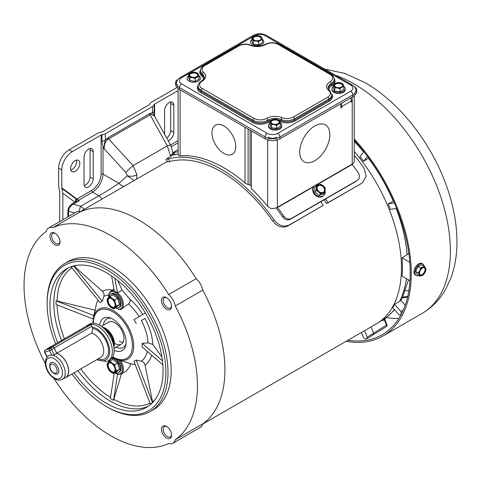 <?xml version="1.0" encoding="UTF-8"?>
<svg xmlns="http://www.w3.org/2000/svg" width="481" height="481" viewBox="0 0 481 481"><rect width="100%" height="100%" fill="white"/><g stroke="black" fill="none" stroke-linecap="round" stroke-linejoin="round"><path stroke-width="0.72" d="M385.004 318.404A7.864 4.539 60 0 1 383.688 320.057A7.864 4.539 60 0 1 381.842 320.4M385.882 317.791A7.864 4.539 60 0 1 384.523 319.576L383.688 320.057M116.612 306.15L119.462 304.509L116.516 307.233L113.666 308.88L116.612 306.15L115.32 303.252A5.922 3.421 -120 0 0 111.995 298.388A5.922 3.421 -120 0 0 108.123 298.004A5.922 3.421 -120 0 0 107.576 302.477A5.922 3.421 -120 0 0 110.895 307.347A5.922 3.421 -120 0 0 114.767 307.732A5.922 3.421 -120 0 0 115.32 303.252L114.767 299.922L111.995 298.388L109.975 296.422L107.022 299.146L107.576 302.477L108.868 305.375L110.895 307.347L113.666 308.88M114.833 303.204A5.183 2.994 60 0 1 114.039 307.359A5.183 2.994 60 0 1 108.057 302.525A5.183 2.994 60 0 1 108.856 298.376A5.183 2.994 60 0 1 114.833 303.204M114.231 307.227A5.183 2.994 60 0 1 108.459 302.296A5.183 2.994 60 0 1 109.061 298.274M115.488 307.828A7.864 4.539 -120 0 0 118.597 307.816L119.432 307.335A7.864 4.539 -120 0 0 120.641 301.04A7.864 4.539 -120 0 0 111.568 293.717L110.738 294.198A7.864 4.539 -120 0 0 109.145 297.108M118.597 307.816A7.864 4.539 -120 0 0 119.805 301.521A7.864 4.539 -120 0 0 110.738 294.198M119.462 304.509L117.617 298.28L112.819 294.775L109.975 296.422M117.617 298.28L114.767 299.922M113.666 373.581L116.516 371.939L119.462 369.216L117.617 362.987L112.819 359.481L109.975 361.123L107.022 363.852L107.576 367.183L108.868 370.081L110.895 372.047L113.666 373.581L116.612 370.857L115.32 367.959L114.767 364.628L111.995 363.095A5.922 3.421 -120 0 0 108.123 362.704A5.922 3.421 -120 0 0 107.576 367.183A5.922 3.421 -120 0 0 110.895 372.047A5.922 3.421 -120 0 0 114.767 372.438A5.922 3.421 -120 0 0 115.32 367.959A5.922 3.421 -120 0 0 111.995 363.095L109.975 361.123M115.488 372.534A7.864 4.539 -120 0 0 118.597 372.516L119.432 372.035A7.864 4.539 -120 0 0 120.641 365.746A7.864 4.539 -120 0 0 115.825 359.012M114.195 358.237A7.864 4.539 -120 0 0 111.73 358.333M118.597 372.516A7.864 4.539 -120 0 0 119.805 366.227A7.864 4.539 -120 0 0 111.478 358.61M109.698 359.968A7.864 4.539 -120 0 0 109.145 361.808M117.617 362.987L114.767 364.628M108.057 367.231A5.183 2.994 60 0 1 108.856 363.083A5.183 2.994 60 0 1 114.833 367.911A5.183 2.994 60 0 1 114.039 372.06A5.183 2.994 60 0 1 108.057 367.231M114.231 371.927A5.183 2.994 60 0 1 108.459 366.997A5.183 2.994 60 0 1 109.061 362.981M119.462 369.216L116.612 370.857M424.482 266.336L421.831 264.803L417.983 266.48L420.635 268.013L419.775 270.647L418.308 272.937L419.829 276.178L422.053 275.511A4.75 2.742 120 0 0 425.138 272.21A4.75 2.742 120 0 0 425.547 268.127A4.75 2.742 120 0 0 422.859 267.346A4.75 2.742 120 0 0 419.775 270.647A4.75 2.742 120 0 0 419.366 274.729A4.75 2.742 120 0 0 422.053 275.511L423.677 274.495L425.138 272.21L426.004 269.576L424.482 266.336L420.635 268.013M417.983 266.48L415.656 271.404L418.308 272.937M419.751 274.32A4.155 2.399 -60 0 1 420.815 269.57A4.155 2.399 -60 0 1 424.531 267.833A4.155 2.399 -60 0 1 425.156 268.542A4.155 2.399 -60 0 1 424.098 273.292A4.155 2.399 -60 0 1 420.382 275.024A4.155 2.399 -60 0 1 419.751 274.32M424.338 267.737A4.155 2.399 -60 0 1 424.789 268.326A4.155 2.399 -60 0 1 423.839 272.931A4.155 2.399 -60 0 1 420.202 274.904M415.656 271.404L417.171 274.645L419.829 276.178M424.098 266.113A6.608 3.818 120 0 0 423.803 265.127A6.608 3.818 120 0 0 422.805 264.003L421.975 263.522A6.608 3.818 120 0 0 416.053 266.282A6.608 3.818 120 0 0 414.369 273.839A6.608 3.818 120 0 0 415.368 274.964L416.197 275.445A6.608 3.818 120 0 0 418.674 275.511M422.805 264.003A6.608 3.818 120 0 0 416.889 266.763A6.608 3.818 120 0 0 415.205 274.32A6.608 3.818 120 0 0 416.197 275.445M316.48 185.618L314.941 187.223L314.802 192.033L319.059 195.466L320.599 193.861L324.994 192.484L325.24 189.899A4.75 3.824 43.8 0 0 323.178 185.78L320.875 184.241L316.48 185.618L316.342 190.428L318.644 191.961A4.75 3.824 43.8 0 0 322.973 192.995A4.75 3.824 43.8 0 0 325.24 189.899L325.138 187.674L323.178 185.78A4.75 3.824 43.8 0 0 318.855 184.746A4.75 3.824 43.8 0 0 316.588 187.837A4.75 3.824 43.8 0 0 318.644 191.961L320.599 193.861M319.059 195.466L323.454 194.09L324.994 192.484M318.831 184.752A6.608 5.321 43.8 0 0 314.43 186.081L313.949 186.586A6.608 5.321 43.8 0 0 312.692 189.724A6.608 5.321 43.8 0 0 316.69 196.23A6.608 5.321 43.8 0 0 323.479 195.737L323.966 195.232A6.608 5.321 43.8 0 0 325.222 192.093A6.608 5.321 43.8 0 0 325.162 191.101M314.43 186.081A6.608 5.321 43.8 0 0 313.173 189.219A6.608 5.321 43.8 0 0 317.171 195.725A6.608 5.321 43.8 0 0 323.966 195.232M314.802 192.033L316.342 190.428M324.699 189.773A4.155 3.343 -136.2 0 1 323.911 191.745A4.155 3.343 -136.2 0 1 319.637 192.057A4.155 3.343 -136.2 0 1 317.129 187.969A4.155 3.343 -136.2 0 1 317.917 185.991A4.155 3.343 -136.2 0 1 322.186 185.684A4.155 3.343 -136.2 0 1 324.699 189.773M317.815 186.105A4.155 3.343 -136.2 0 1 322.054 185.955A4.155 3.343 -136.2 0 1 324.483 189.995A4.155 3.343 -136.2 0 1 323.797 191.853M149.699 113.624L108.153 137.614A1.497 0.866 -120 0 0 108.604 138.871L150.15 114.887L167.31 145.875A7.474 1.665 -29 0 1 170.815 145.502L154.455 115.957L151.196 114.406A1.497 1.046 74 0 1 150.968 113.071L149.699 113.624A1.497 0.866 -120 0 0 150.15 114.887L151.196 114.406M170.659 156.205L167.31 145.875L133.111 165.62A7.474 0.433 -42.5 0 0 125.788 172.408L104.269 148.918L104.239 146.446L103.024 147.306L104.269 148.918C104.088 145.003 105.177 141.907 107.534 139.616L108.604 138.871L133.111 165.62L136.929 174.789L136.52 179.172M84.319 209.307L80.724 206.253L73.286 204.142L79.215 200.721L61.79 187.849L61.79 169.901A14.953 8.634 -60 0 1 72.366 151.587L101.112 134.987L101.112 174.206C100.541 181.09 97.415 186.496 91.739 190.434L77.056 198.912A0.746 0.601 105.7 0 0 77.008 199.543L78.499 200.33A0.746 0.307 123.5 0 0 78.559 200.288M78.98 211.562A5.982 0.728 -74.2 0 1 80.724 206.253L98.888 195.767A8.971 5.177 -120 0 1 101.912 199.152M178.084 107.485A6.53 3.77 -60 0 1 178.084 105.718M164.592 134.265L164.592 110.516A6.53 3.77 -60 0 1 167.442 103.944A6.53 3.77 -60 0 1 172.475 102.2A6.53 3.77 -60 0 1 173.827 105.189L173.827 132.317A6.53 3.77 -60 0 1 169.21 140.314A6.53 3.77 -60 0 1 168.194 140.771M72.366 151.587L69.192 149.753A14.953 8.634 120 0 0 58.622 168.067L61.79 169.901M78.439 200.306A0.746 0.397 134 0 0 78.535 200.27L92.617 192.141C98.852 187.728 102.321 181.716 103.024 174.11A1.497 0.866 0 0 0 101.112 174.206M123.894 186.46A8.971 6.644 -137.1 0 1 118.909 183.279C112.867 187.476 106.193 191.636 98.888 195.767L92.617 192.141A1.497 0.866 60 0 1 91.739 190.434M69.192 149.753L97.938 133.159A5.982 3.451 0 0 1 101.323 132.179A1.497 0.866 180 0 0 102.17 131.938L149.344 104.702A1.497 0.866 180 0 0 149.765 104.215A5.982 3.451 0 0 1 151.455 102.261L177.182 87.41M59.674 221.609L59.674 191.51L58.622 186.015L58.622 168.067M76.485 160.137A6.53 3.77 -60 0 1 72.048 169.492A6.53 3.77 -60 0 1 70.779 170.015M89.911 148.509A6.53 3.77 -60 0 1 90.091 149.868L90.091 177.002A6.53 3.77 -60 0 1 85.474 184.993A6.53 3.77 -60 0 1 84.205 185.522M170.478 101.996A6.53 3.77 -60 0 1 170.653 103.355L170.653 130.489A6.53 3.77 -60 0 1 166.691 138.053M78.541 201.016L79.215 200.721L78.499 200.33A5.231 0.89 -82.5 0 1 78.541 201.016L75.715 201.828A5.231 3.193 -39 0 0 76.695 199.344L77.008 199.543M61.79 187.849L62.849 193.344L74.862 202.128L72.847 203.289A0.746 0.433 -120 0 0 73.286 204.142C70.905 205.477 69.378 207.377 68.699 209.836L68.007 209.788L67.827 211.279A0.746 0.433 180 0 1 68.555 211.171L68.699 209.836M61.923 188.534L75.776 198.665A5.231 4.263 -53.8 0 1 74.862 202.128L75.715 201.828M75.902 198.166A0.746 0.607 126.2 0 0 75.776 198.665L76.695 199.344A0.746 0.607 123.3 0 1 76.816 198.803M75.216 171.32A6.53 3.77 -60 0 1 71.958 171.645A6.53 3.77 -60 0 1 70.954 166.414A6.53 3.77 -60 0 1 75.216 160.66A6.53 3.77 -60 0 1 78.481 160.341A6.53 3.77 -60 0 1 79.485 165.572A6.53 3.77 -60 0 1 75.216 171.32M93.26 151.701L93.26 178.83A6.53 3.77 -60 0 1 88.648 186.826A6.53 3.77 -60 0 1 85.384 187.151A6.53 3.77 -60 0 1 84.031 184.163L84.031 157.028A6.53 3.77 -60 0 1 86.881 150.457A6.53 3.77 -60 0 1 91.907 148.713A6.53 3.77 -60 0 1 93.26 151.701L90.091 149.868M150.968 113.071L152.513 112.957A5.982 3.451 0 0 0 154.209 111.003L154.209 104.581A5.982 3.451 180 0 1 152.513 106.529L152.513 112.957L154.521 116.071M154.593 116.234L154.209 111.003M125.788 172.408L127.369 175.757L134.115 180.561M101.954 141.167A5.982 3.451 0 0 0 105.339 140.193L105.339 133.766A5.982 3.451 180 0 1 101.954 134.746L101.954 141.167L103.024 147.306L103.024 174.11L118.909 183.279L127.369 175.757A7.474 4.028 -4.4 0 0 136.929 174.789M170.653 155.321A7.474 3.908 -3.1 0 0 172.817 152.832L173.966 152.657A127.988 73.894 60 0 1 178.084 151.617M172.829 152.772A7.474 3.908 -3.1 0 0 172.847 152.357L172.859 152.724M62.849 219.781L62.849 193.344M104.239 146.446C104.389 143.392 104.756 141.312 105.339 140.193L108.153 137.614M105.339 133.766L152.513 106.529M72.847 203.289C70.382 204.852 68.771 207.016 68.007 209.788M101.954 134.746A1.497 0.866 0 0 0 101.112 134.987M154.629 116.264L154.629 104.088A1.497 0.866 0 0 0 154.209 104.581M154.629 104.088L178.084 90.548M53.836 378.288A122.607 70.785 -120 0 0 110.744 435.732A122.607 70.785 -120 0 0 168.657 443.554A12.71 7.335 -120 0 0 172.877 443.248L200.367 427.375A12.71 7.335 60 0 0 202.741 423.875L175.252 439.748A122.607 70.785 -120 0 0 175.252 305.994L202.741 290.121A122.607 70.785 -120 0 1 202.741 423.875A122.607 70.785 -120 0 0 202.741 290.121A12.71 7.335 60 0 0 196.146 278.697A122.607 70.785 -120 0 0 138.233 219.649A122.607 70.785 -120 0 0 80.315 211.826L52.826 227.693A12.71 7.335 -120 0 0 48.605 228A12.71 7.335 -120 0 0 46.23 231.499A122.607 70.785 -120 0 0 45.34 363.576M202.681 424.116L376.094 323.996A122.607 70.785 -120 0 0 354.232 151.443M97.156 359.439A18.615 10.75 -120 0 0 104.642 360.497A18.615 10.75 -120 0 0 107.978 343.139A18.615 10.75 -120 0 0 92.045 326.996L91.811 326.268L54.185 347.991L56.776 353.27L91.787 333.062A13.829 7.985 60 0 1 102.507 344.811A13.829 7.985 60 0 1 100.86 357.299L65.855 377.513A13.829 7.985 60 0 1 64.761 377.97M56.776 353.27A13.829 7.985 60 0 1 67.502 365.025A13.829 7.985 60 0 1 65.855 377.513M47.703 348.671A1.647 0.95 60 0 1 47.793 348.605A1.647 0.95 60 0 1 47.89 348.557L52.531 346.993A1.647 0.95 60 0 1 54.167 348.154L56.734 353.385L52.964 355.231A13.678 7.9 60 0 1 63.907 366.684A13.678 7.9 60 0 1 62.392 379.335L65.777 377.381A13.678 7.9 60 0 0 67.394 364.989A13.678 7.9 60 0 0 56.734 353.385M91.089 324.579L86.279 326.202L47.745 348.454L52.549 346.831L91.089 324.579L91.811 326.268M47.745 348.454A1.647 0.95 -120 0 0 47.643 348.497A1.647 0.95 -120 0 0 47.366 348.851M54.185 347.991A1.647 0.95 -120 0 0 52.549 346.831M47.89 348.557L45.352 350.024A1.647 1.335 71.4 0 0 44.913 352.164L47.222 356.866A13.63 7.87 60 0 1 47.378 356.698A13.63 7.87 60 0 1 49.254 355.495A13.63 7.87 60 0 1 51.864 355.297L52.964 355.231M92.045 326.996L92.749 328.427L91.787 333.062M98.352 358.748A17.106 9.873 -120 0 0 103.98 359.151A17.106 9.873 -120 0 0 107.137 343.434A17.106 9.873 -120 0 0 92.749 328.427M51.305 362.427A6.548 3.782 60 0 1 57.81 367.057A6.548 3.782 60 0 1 57.053 374.134A6.548 3.782 60 0 1 56.049 374.254C51.022 372.45 48.99 368.927 49.946 363.672A6.548 3.782 60 0 1 51.305 362.427M109.921 359.836A20.557 11.869 -120 0 0 110.498 337.139A20.557 11.869 -120 0 0 90.614 323.665A20.557 11.869 -120 0 0 89.364 324.23L87.566 325.264A20.557 11.869 60 0 1 88.817 324.699A20.557 11.869 60 0 1 108.7 338.173A20.557 11.869 60 0 1 108.123 360.876L109.921 359.836M368.668 157.984L363.522 161.243A122.475 70.713 -120 0 0 359.938 156.584L363.895 151.695M396.609 208.351L390.392 209.337A122.475 70.713 -120 0 0 388.155 203.902L393.548 201.076M409.788 262.289A1.497 0.866 -120 0 0 409.698 262.229L402.092 257.84L408.832 253.451M386.177 326.719A1.497 0.902 -121.7 0 0 386.381 326.641A1.497 0.902 -121.7 0 0 386.526 325.216L384.385 320.021L384.83 319.606A1.497 1.497 0 0 0 384.746 319.432M383.628 320.093L384.385 320.021A1.497 0.944 -95.3 0 0 384.319 319.691M394.63 309.776L387.427 316.612A1.497 1.215 -128.6 0 0 387.5 316.564L384.596 318.681A122.336 70.635 -120 0 0 387.427 316.612M401.058 314.712L400.246 315.229L399.02 314.778L392.743 307.618A122.475 70.713 -120 0 0 394.594 304.299L399.519 301.425L401.912 298.954L408.501 279.852M387.554 316.516A1.497 1.215 -128.6 0 1 387.5 316.564L389.015 315.356M386.977 324.801A1.497 1.497 0 0 1 386.381 326.641L373.37 334.614L373.623 333.141L386.977 324.801L384.83 319.606M361.465 332.443L363.636 337.71L365.085 338.943L367.093 338.606L373.46 334.572M366.901 338.678L367.225 337.193L373.623 333.141M367.225 337.193L364.538 330.669M409.968 280.657A1.497 0.866 -120 0 1 409.698 280.543L402.092 276.154A122.475 70.713 -120 0 0 402.092 257.84M367.484 156.379L363.522 161.243M394.348 202.904L388.155 203.902M401.112 314.604L400.426 315.037L401.364 313.359L400.871 311.46L394.594 304.299M400.871 311.46L403.349 309.974M400.901 300.348L405.2 305.249M407.557 297.18L402.465 297.883M401.936 313.011L401.364 313.359M371.031 326.924L373.599 333.153L373.37 334.614M102.411 327.158A12.71 7.335 60 0 1 112.5 336.303A12.71 7.335 60 0 1 113.913 347.072M354.232 138.925A136.436 78.77 60 0 1 383.014 335.972A136.436 78.77 60 0 1 346.17 341.276M354.232 140.26A134.939 77.91 60 0 1 382.263 334.68A134.939 77.91 60 0 1 347.913 340.265M333.285 84.848L333.285 87.909L334.704 90.969L334.704 87.903L337.355 87.969L340.001 88.72L340.001 91.787L343.879 89.55L343.879 86.484L341.937 87.259A4.75 2.742 0 0 0 343.169 84.608L342.46 83.429L339.808 82.672L337.163 82.606L333.285 84.848L333.994 86.027A4.75 2.742 0 0 0 337.355 87.969A4.75 2.742 0 0 0 341.937 87.259L340.001 88.72M334.704 90.969L340.001 91.787M343.879 86.484L343.169 84.608A4.75 2.742 0 0 0 339.808 82.672A4.75 2.742 0 0 0 335.227 83.381A4.75 2.742 0 0 0 333.994 86.027L334.704 87.903M333.285 86.448A6.608 3.818 0 0 0 331.974 88.732L331.974 89.688A6.608 3.818 0 0 0 336.051 93.218A6.608 3.818 0 0 0 343.254 92.388A6.608 3.818 0 0 0 345.19 89.688L345.19 88.732A6.608 3.818 0 0 0 343.861 86.436M331.974 88.732A6.608 3.818 0 0 0 336.051 92.256A6.608 3.818 0 0 0 343.254 91.426A6.608 3.818 0 0 0 345.19 88.732M334.445 85.534A4.155 2.399 180 0 1 335.648 84.049A4.155 2.399 180 0 1 340.001 83.49A4.155 2.399 180 0 1 342.719 85.534M335.648 83.622A4.155 2.399 180 0 1 340.169 83.105A4.155 2.399 180 0 1 342.737 85.317A4.155 2.399 180 0 1 341.522 87.013A4.155 2.399 180 0 1 336.995 87.536A4.155 2.399 180 0 1 334.427 85.317A4.155 2.399 180 0 1 335.648 83.622M251.876 37.873L251.876 40.939L253.295 43.993L253.295 40.933L255.946 40.993L258.592 41.751L258.592 44.817L262.47 42.575L262.47 39.514L260.528 40.284A4.75 2.742 0 0 0 261.76 37.638A4.75 2.742 0 0 0 258.399 35.702L255.754 35.636L253.818 36.412L251.876 37.873L252.585 39.057A4.75 2.742 0 0 0 255.946 40.993A4.75 2.742 0 0 0 260.528 40.284L258.592 41.751M253.295 43.993L258.592 44.817M262.47 39.514L261.051 36.454L258.399 35.702A4.75 2.742 0 0 0 253.818 36.412A4.75 2.742 0 0 0 252.585 39.057L253.295 40.933M253.036 38.558A4.155 2.399 180 0 1 254.239 37.079A4.155 2.399 180 0 1 258.592 36.52A4.155 2.399 180 0 1 261.309 38.558M254.239 36.652A4.155 2.399 180 0 1 258.76 36.129A4.155 2.399 180 0 1 261.327 38.348A4.155 2.399 180 0 1 260.113 40.043A4.155 2.399 180 0 1 255.585 40.56A4.155 2.399 180 0 1 253.018 38.348A4.155 2.399 180 0 1 254.239 36.652M251.876 39.478A6.608 3.818 0 0 0 250.565 41.757A6.608 3.818 0 0 0 254.641 45.28A6.608 3.818 0 0 0 261.844 44.456A6.608 3.818 0 0 0 263.78 41.757A6.608 3.818 0 0 0 262.452 39.466M199.032 76.136L197.613 73.082L194.967 72.324L192.316 72.258L190.38 73.034L188.444 74.501L189.863 77.555L192.508 77.621L195.154 78.373L195.154 81.439L199.032 79.203L199.032 76.136L195.154 78.373M198.322 74.26A4.75 2.742 0 0 0 194.967 72.324A4.75 2.742 0 0 0 190.38 73.034A4.75 2.742 0 0 0 189.153 75.679A4.75 2.742 0 0 0 192.508 77.621A4.75 2.742 0 0 0 197.096 76.912A4.75 2.742 0 0 0 198.322 74.26M196.675 76.665A4.155 2.399 180 0 1 192.147 77.188A4.155 2.399 180 0 1 189.586 74.97A4.155 2.399 180 0 1 190.801 73.274A4.155 2.399 180 0 1 195.328 72.757A4.155 2.399 180 0 1 197.889 74.97A4.155 2.399 180 0 1 196.675 76.665M189.598 75.186A4.155 2.399 180 0 1 190.801 73.701A4.155 2.399 180 0 1 195.154 73.142A4.155 2.399 180 0 1 197.877 75.186M188.444 76.1A6.608 3.818 0 0 0 187.127 78.385A6.608 3.818 0 0 0 191.21 81.908A6.608 3.818 0 0 0 198.412 81.079A6.608 3.818 0 0 0 200.349 78.385A6.608 3.818 0 0 0 199.014 76.088M188.444 74.501L188.444 77.561L189.863 80.622L195.154 81.439M189.863 80.622L189.863 77.555M276.377 119.294L273.725 119.234L271.789 120.003L269.853 121.471L271.272 124.525L273.917 124.591A4.75 2.742 0 0 0 278.505 123.882A4.75 2.742 0 0 0 279.732 121.236A4.75 2.742 0 0 0 276.377 119.294A4.75 2.742 0 0 0 271.789 120.003A4.75 2.742 0 0 0 270.562 122.655A4.75 2.742 0 0 0 273.917 124.591L276.563 125.349L280.441 123.106L279.022 120.052L276.377 119.294M280.441 123.106L280.441 126.172L276.563 128.409L271.272 127.591L269.853 124.537L269.853 121.471M272.21 120.25A4.155 2.399 180 0 1 276.737 119.727A4.155 2.399 180 0 1 279.299 121.946A4.155 2.399 180 0 1 278.084 123.641A4.155 2.399 180 0 1 273.557 124.158A4.155 2.399 180 0 1 270.995 121.946A4.155 2.399 180 0 1 272.21 120.25M271.007 122.156A4.155 2.399 180 0 1 272.21 120.671A4.155 2.399 180 0 1 276.563 120.118A4.155 2.399 180 0 1 279.287 122.156M269.853 123.07A6.608 3.818 0 0 0 268.536 125.355L268.536 126.317A6.608 3.818 0 0 0 272.619 129.84A6.608 3.818 0 0 0 279.822 129.01A6.608 3.818 0 0 0 281.752 126.317L281.752 125.355A6.608 3.818 0 0 0 280.423 123.058M268.536 125.355A6.608 3.818 0 0 0 272.619 128.878A6.608 3.818 0 0 0 279.822 128.054A6.608 3.818 0 0 0 281.752 125.355M271.272 127.591L271.272 124.525M276.563 128.409L276.563 125.349M268.272 139.682A5.982 3.451 0 0 0 276.731 139.682M268.272 138.251L268.272 137.241A5.982 3.451 0 0 0 276.731 137.241L276.731 138.251M177.693 79.666L177.351 79.864A5.982 3.451 0 0 0 175.601 82.305L175.601 84.746A5.982 3.451 0 0 0 177.351 87.187M175.601 82.305A5.982 3.451 0 0 0 177.351 84.746M354.972 92.069A5.982 3.451 0 0 0 356.722 89.628A5.982 3.451 0 0 0 354.972 87.187L354.623 86.989M354.972 94.51A5.982 3.451 0 0 0 356.722 92.069L356.722 89.628M262.806 34.145A5.982 3.451 0 0 0 256.83 34.145M173.659 154.473L166.059 159.283L168.356 158.916A125.595 72.511 60 0 1 274.098 219.961C278.643 225.673 283.646 227.375 289.111 225.054L323.208 205.369A125.595 72.511 -120 0 0 320.869 201.671M325.625 198.924A125.595 72.511 60 0 1 327.964 202.621L326.551 203.619A122.607 70.785 60 0 0 324.122 199.789M326.551 203.619L360.648 183.934L327.964 202.621M362.061 182.936L362.668 182.546L366.221 176.124L363.961 168.079A125.595 72.511 60 0 0 354.232 155.225M166.059 159.283L167.472 161.917L169.781 161.562A122.607 70.785 60 0 1 272.673 220.965C277.224 226.671 282.233 228.367 287.692 226.052L323.208 205.369M360.648 183.934L362.668 182.546M355.922 90.608C355.76 88.137 354.533 86.255 352.236 84.963L266.6 35.522A2.988 1.726 120 0 0 265.103 35.672L350.739 85.113A7.474 4.317 180 0 1 350.739 91.216A2.988 1.726 -120 0 1 352.856 94.877L279.906 136.995L279.906 138.829A10.468 6.043 180 0 1 274.597 140.476M270.412 140.476A10.468 6.043 180 0 1 265.103 138.829L265.103 136.995A2.988 1.726 -60 0 1 267.22 133.333A7.474 4.317 0 0 0 277.79 133.333L350.739 91.216M279.906 138.829L352.856 96.711A10.468 6.043 0 0 0 355.477 94.18M176.846 86.857A10.468 6.043 0 0 0 179.467 89.388L265.103 138.829M329.858 134.65A21.308 12.302 -60 0 1 320.556 156.091A21.308 12.302 -60 0 1 304.142 161.796A21.308 12.302 -60 0 1 299.729 152.044A21.308 12.302 -60 0 1 309.03 130.604A21.308 12.302 -60 0 1 325.445 124.892A21.308 12.302 -60 0 1 329.858 134.65A21.308 12.302 -60 0 1 320.556 156.091A21.308 12.302 -60 0 1 304.142 161.796A21.308 12.302 -60 0 1 299.729 152.044A21.308 12.302 -60 0 1 309.03 130.604A21.308 12.302 -60 0 1 325.445 124.892A21.308 12.302 -60 0 1 329.858 134.65M235.762 146.549A16.823 9.71 -120 0 0 228.421 129.623A16.823 9.71 -120 0 0 215.458 125.114A16.823 9.71 -120 0 0 211.977 132.816A16.823 9.71 -120 0 0 219.318 149.741A16.823 9.71 -120 0 0 232.281 154.251A16.823 9.71 -120 0 0 235.762 146.549A16.823 9.71 -120 0 0 228.421 129.623A16.823 9.71 -120 0 0 215.458 125.114A16.823 9.71 -120 0 0 211.977 132.816A16.823 9.71 -120 0 0 219.318 149.741A16.823 9.71 -120 0 0 232.281 154.251A16.823 9.71 -120 0 0 235.762 146.549M178.084 149.519L172.823 152.838L173.912 154.966L175.06 154.786A125.595 72.511 60 0 1 178.084 153.986M340.909 107.029L341.757 107.516L340.909 108.003L340.909 103.607M180.098 89.755L180.098 155.814A125.595 72.511 60 0 1 245.021 182.924L246.446 183.862A6.878 3.968 0 0 0 247.03 184.037L248.106 184.457A125.595 99.056 24.9 0 1 250.072 185.221L251.359 185.991M356.337 181.193L290.151 219.402C287.404 220.575 284.89 219.739 282.618 216.883A125.595 72.511 -120 0 0 276.665 208.646A2.712 1.563 60 0 1 276.184 207.858M282.618 216.883L283.706 216.017C285.979 218.867 288.486 219.709 291.239 218.53L357.425 180.321C359.818 178.529 360.125 176.064 358.351 172.919A127.988 73.894 -120 0 0 352.218 164.43L352.218 164.093A6.878 3.968 0 0 0 354.232 161.285L354.232 95.725M283.706 216.017A127.988 73.894 -120 0 0 277.579 207.527L277.369 207.311A6.878 3.968 180 0 1 270.352 208.273L267.64 206.355A125.595 72.511 -120 0 0 251.359 188.666L251.359 130.892M350.661 97.974A6.878 3.968 60 0 1 351.268 101.046L352.116 101.533L351.268 102.02L351.268 101.046L341.757 106.535A6.878 3.968 -120 0 0 341.149 103.469M178.084 88.402L178.084 153.956A6.878 3.968 0 0 0 178.427 155.201L180.098 155.814M352.116 97.138L352.116 101.533M341.757 106.535L341.757 107.516M108.472 295.184A37.548 21.675 -120 0 0 103.884 296.308L102.309 301.31L100.066 302.609L71.32 267.171L73.563 265.879M98.01 300.072A39.622 22.878 -120 0 0 96.176 305.195L93.404 317.346A28.86 16.661 60 0 1 113.282 310.594A28.86 16.661 60 0 1 133.556 343.175A28.86 16.661 60 0 1 117.905 359.776A28.86 16.661 60 0 1 113.282 357.72M121.41 373.905L113.522 400.348L110.353 398.515L114.237 373.25M113.522 400.348L117.532 374.314M111.55 275.92L114.37 291.005L117.544 292.833L122.084 290.211L117.809 280.585M76.816 265.332A78.132 45.112 -120 0 0 74.411 266.42L102.273 291.125A42.833 24.729 60 0 1 112.698 290.055M73.617 265.939L102.309 301.31M103.884 296.308C104.359 294.378 103.818 292.646 102.273 291.125M71.897 267.887A78.132 45.112 -120 0 0 57.113 300.986L56.085 300.853L56.085 304.515L93.116 318.921M152.784 344.444L148.004 342.881A37.548 21.675 -120 0 0 141.36 320.538L145.046 318.41A42.833 24.729 60 0 1 152.784 344.444L161.941 357.022M162.464 360.786L142.148 343.368L148.004 342.881M166.522 426.425A7.119 4.113 -120 0 0 161.49 429.335A7.119 4.113 -120 0 0 166.522 438.053A7.119 4.113 -120 0 0 171.561 435.149A7.119 4.113 -120 0 0 166.522 426.425L166.522 426.425M166.961 426.701A5.934 3.427 -120 0 0 164.394 426.617A5.934 3.427 -120 0 0 163.486 431.373A5.934 3.427 -120 0 0 167.364 436.604A5.934 3.427 -120 0 0 170.328 436.898A5.934 3.427 -120 0 0 171.543 434.632M114.971 343.56A12.71 7.335 -120 0 0 121.326 344.192A12.71 7.335 -120 0 0 123.274 334.006A12.71 7.335 -120 0 0 114.971 322.805A12.71 7.335 -120 0 0 108.616 322.174L101.365 326.365M114.177 350.348A18.693 10.792 -120 0 0 125.733 345.262A18.693 10.792 -120 0 0 112.855 319.143A18.693 10.792 -120 0 0 109.89 317.821A18.693 10.792 -120 0 0 99.705 325.288M116.107 347.204A16.444 9.494 -120 0 0 125.968 343.909M114.815 278.252L117.544 292.833M172.877 443.248A12.71 7.335 -120 0 0 175.252 439.748M175.252 305.994A12.71 7.335 -120 0 0 168.657 294.57A122.607 70.785 -120 0 0 52.826 227.693M54.96 244.823A7.119 4.113 -120 0 0 59.999 241.913A7.119 4.113 -120 0 0 54.96 233.195L54.96 233.195A7.119 4.113 -120 0 0 49.928 236.099A7.119 4.113 -120 0 0 54.96 244.823M166.522 309.235A7.119 4.113 -120 0 0 171.561 306.325A7.119 4.113 -120 0 0 166.522 297.607L166.522 297.607A7.119 4.113 -120 0 0 161.49 300.511A7.119 4.113 -120 0 0 166.522 309.235M150.294 411.459L153.469 409.626A85.45 49.333 -120 0 0 166.564 341.155A85.45 49.333 -120 0 0 110.744 265.855A85.45 49.333 -120 0 0 68.019 261.622L64.845 263.456A85.45 49.333 60 0 1 107.57 267.683A85.45 49.333 60 0 1 163.396 342.983A85.45 49.333 60 0 1 150.294 411.459A85.45 49.333 60 0 1 107.57 407.227L106.511 406.613A83.953 48.473 -120 0 0 165.879 372.342A83.953 48.473 -120 0 0 106.511 269.516A83.953 48.473 -120 0 0 47.15 303.794A83.953 48.473 -120 0 0 55.592 343.909M57.113 300.986L95.491 310.299M56.085 300.853L93.819 315.53M119.198 341.119A12.71 7.335 -120 0 0 123.076 342.34M111.177 318.296A16.444 9.494 -120 0 0 103.397 325.192M48.605 228L76.094 212.133A12.71 7.335 60 0 1 80.315 211.826A122.607 70.785 -120 0 1 196.146 278.697L168.657 294.57M55.399 233.471A5.934 3.427 -120 0 0 52.832 233.381A5.934 3.427 -120 0 0 51.924 238.137A5.934 3.427 -120 0 0 55.802 243.368A5.934 3.427 -120 0 0 58.766 243.663A5.934 3.427 -120 0 0 59.975 241.396M141.36 320.538L145.046 318.41M152.525 402.621L136.237 360.083L141.36 361.225C143.272 361.778 144.498 363.107 145.046 365.211L152.507 401.695A78.132 45.112 -120 0 0 154.654 400.15M74.032 372.787A79.99 46.182 -120 0 0 106.511 403.379A79.99 46.182 -120 0 0 146.513 407.341A79.99 46.182 -120 0 0 158.772 343.242A79.99 46.182 -120 0 0 106.511 272.751A79.99 46.182 -120 0 0 66.516 268.789A79.99 46.182 -120 0 0 57.642 342.725M139.117 316.654A37.548 21.675 -120 0 0 128.499 303.884C130.098 302.254 130.531 300.649 129.804 299.062L122.084 290.211M166.961 297.877A5.934 3.427 -120 0 0 164.394 297.793A5.934 3.427 -120 0 0 163.486 302.549A5.934 3.427 -120 0 0 167.364 307.78A5.934 3.427 -120 0 0 170.328 308.074A5.934 3.427 -120 0 0 171.543 305.808M152.555 402.693L150.312 403.992L133.995 361.381L136.237 360.083M112.506 357.281L117.905 359.776L130.171 363.54A10.468 6.043 60 0 1 130.291 365.728L126.395 371.025L121.26 373.99A10.468 6.043 60 0 0 120.394 360.546M145.37 313.041L133.995 319.606L136.237 323.491M47.15 303.794L47.15 302.573A85.45 49.333 60 0 1 64.845 263.456M72.024 373.947A83.953 48.473 -120 0 0 106.511 406.613L107.57 407.227M162.855 364.778L142.148 347.029L142.148 343.368M128.499 303.884L121.26 309.283A10.468 6.043 60 0 1 120.382 309.644L118.536 309.397A9.716 5.61 -120 0 0 122.192 302.591A9.716 5.61 -120 0 0 115.5 292.592A9.716 5.61 -120 0 0 108.676 297.511M130.171 363.564A39.622 22.878 -120 0 0 135.167 364.43M117.617 292.791A10.468 6.043 60 0 1 123.13 301.924A10.468 6.043 60 0 1 121.26 309.283L120.382 309.644M116.745 308.159A31.205 18.013 60 0 1 118.536 309.397M107.534 139.616A1.497 0.625 49 0 1 106.884 138.528M171.398 146.657L178.084 142.797M178.084 140.584L170.514 144.955M68.555 216.486L68.555 211.171L74.723 212.921M67.827 211.279L67.827 216.901M170.653 103.355L173.827 105.189M170.653 130.489L173.827 132.317M90.091 177.002L93.26 178.83M47.793 348.605L45.256 350.072A1.647 0.95 -120 0 1 45.352 350.024L49.994 348.46A1.647 1.335 71.4 0 0 49.555 350.601L44.601 352.218L47.006 357.118M54.167 348.154L51.629 349.621L54.197 354.852M44.601 352.218A1.647 1.647 0 0 1 45.256 350.072A1.647 0.95 -120 0 0 45.028 350.306M51.311 364.105A5.087 2.934 -120 0 0 50.727 369.6A5.087 2.934 -120 0 0 55.778 373.19A5.087 2.934 -120 0 0 56.361 367.694A5.087 2.934 -120 0 0 51.311 364.105M49.026 357.792A11.736 6.776 -120 0 0 47.673 370.472A11.736 6.776 -120 0 0 59.331 378.769A11.736 6.776 -120 0 0 60.684 366.089A11.736 6.776 -120 0 0 49.026 357.792M51.864 355.297L49.555 350.601L51.629 349.621A1.647 0.95 60 0 0 49.994 348.46L52.531 346.993M363.57 151.966A122.348 70.641 -120 0 0 354.232 141.3M393.266 201.22A122.348 70.641 -120 0 0 368.398 158.153M407.082 254.852A122.348 70.641 -120 0 0 396.212 208.495M383.73 319.246A122.336 70.635 -120 0 0 384.596 318.681L382.858 319.787A122.348 70.641 -120 0 0 394.372 309.481M399.519 301.425A122.348 70.641 -120 0 0 406.463 278.679M105.117 329.647A11.267 6.506 60 0 1 111.388 336.754A11.267 6.506 60 0 1 113.107 343.488M103.794 328.343A11.718 6.764 60 0 1 111.953 336.484A11.718 6.764 60 0 1 113.576 345.286M335.263 75.168A136.436 78.77 60 0 1 353.914 83.832A136.436 78.77 60 0 1 443.043 204.058A136.436 78.77 60 0 1 422.132 313.39C431.992 307.587 439.808 299.603 445.592 289.442L451.004 277.777C455.134 266.378 457.118 253.962 456.95 240.536C456.716 223.376 453.421 205.682 447.065 187.47C432.094 144.084 400.252 102.766 365.127 82.72L345.039 73.491L324.657 69.042M398.923 318.368A134.939 77.91 60 0 1 386.207 317.556M408.862 290.59A114.009 65.825 60 0 1 405.483 290.758M289.111 225.054L287.692 226.052M272.673 220.965L274.098 219.961M168.356 158.916L169.781 161.562M352.236 84.963A2.988 1.726 120 0 0 350.739 85.113M279.064 120.1A10.468 6.043 180 0 1 281.108 120.737A10.468 6.043 0 0 0 294.468 120.046L294.468 118.819A10.468 6.043 180 0 1 281.108 119.516A1.497 0.697 -68.2 0 1 281.956 117.586A8.971 5.177 0 0 0 293.41 116.991A1.497 0.866 -120 0 1 294.468 118.819L328.776 99.014L328.776 100.234A10.468 6.043 180 0 0 331.842 95.959L331.842 94.739A10.468 6.043 0 0 1 328.776 99.014A1.497 0.866 -120 0 0 327.717 97.186A8.971 5.177 180 0 0 328.751 90.572A1.497 1.004 129.8 0 1 329.707 90.644L328.114 87.861A10.468 6.043 180 0 1 331.181 83.586A10.468 6.043 0 0 0 334.247 79.311C334.343 77.543 333.219 75.896 330.874 74.357A1.497 0.866 120 0 0 330.122 74.429A8.971 5.177 180 0 1 330.122 81.758A11.959 6.908 0 0 0 328.751 90.572M352.856 96.711L352.856 94.877A10.468 6.043 0 0 0 355.814 91.456M293.41 116.991L327.717 97.186M266.6 35.522C262.079 33.309 257.557 33.309 253.036 35.522A2.988 1.726 60 0 1 254.527 35.672A7.474 4.317 0 0 1 265.103 35.672M204.142 78.042A10.468 6.043 0 0 0 202.339 75.264L202.339 74.044A10.468 6.043 180 0 1 204.203 77.483C204.744 77.91 203.824 79.106 201.449 81.073A1.497 0.866 60 0 1 202.194 81.145A11.959 6.908 0 0 0 203.571 72.33A8.971 5.177 180 0 1 204.599 65.717L238.907 45.911A8.971 5.177 0 0 1 250.36 45.316A11.959 6.908 180 0 0 265.632 44.523A1.497 0.866 60 0 0 264.881 44.444C269.613 42.166 274.338 42.166 279.064 44.444A1.497 0.866 120 0 0 278.319 44.523A8.971 5.177 0 0 0 265.632 44.523M330.122 81.758A1.497 0.866 -120 0 1 331.181 83.586L331.181 84.806A10.468 6.043 0 0 0 328.18 88.42M334.247 79.311L334.247 80.537A10.468 6.043 180 0 1 331.181 84.806A0.746 0.433 -120 0 0 331.71 85.72A11.213 6.475 0 0 0 334.217 78.77M294.997 120.959A0.746 0.433 -120 0 1 294.468 120.046L328.776 100.234A0.746 0.433 -120 0 0 329.305 101.148L294.997 120.959A11.213 6.475 180 0 1 280.682 121.705A0.746 0.349 -68.2 0 0 281.108 120.737L281.108 119.516A10.468 6.043 0 0 0 267.749 120.208A1.497 0.866 -120 0 0 266.69 118.38A11.959 6.908 180 0 1 281.956 117.586M179.467 89.388L179.467 87.554L265.103 136.995A10.468 6.043 180 0 0 279.906 136.995A2.988 1.726 -120 0 0 277.79 133.333M176.503 84.133A10.468 6.043 0 0 0 179.467 87.554A2.988 1.726 -60 0 1 181.577 83.892A7.474 4.317 180 0 1 181.577 77.79L254.527 35.672M181.577 83.892L267.22 133.333M328.866 89.791A9.716 5.61 180 0 1 331.71 85.72M329.305 101.148A11.213 6.475 0 0 0 331.806 94.198M280.682 121.705A9.716 5.61 0 0 0 279.804 121.392M269.853 121.609A9.716 5.61 0 0 0 268.272 122.348A11.213 6.475 180 0 1 252.417 122.348L200.607 92.436A11.213 6.475 0 0 1 198.106 85.486M200.511 70.058A11.213 6.475 0 0 0 201.725 76.118A9.716 5.61 180 0 1 203.457 79.413M268.272 122.348A0.746 0.433 -120 0 1 267.749 121.434L267.749 120.208A10.468 6.043 180 0 1 252.946 120.208L201.136 90.302L201.136 91.522L252.946 121.434A10.468 6.043 0 0 0 267.749 121.434A10.468 6.043 180 0 1 271.855 119.967M200.607 92.436A0.746 0.433 -60 0 0 201.136 91.522A10.468 6.043 180 0 1 198.076 87.247L198.076 86.027A10.468 6.043 0 0 0 201.136 90.302A1.497 0.866 -60 0 1 202.194 88.468L254.004 118.38A8.971 5.177 0 0 0 266.69 118.38M252.417 122.348A0.746 0.433 -60 0 0 252.946 121.434L252.946 120.208A1.497 0.866 -60 0 1 254.004 118.38M201.725 76.118A0.746 0.499 -50.2 0 0 202.339 75.264A10.468 6.043 180 0 1 200.481 71.819L200.481 70.599C200.361 68.861 201.491 67.214 203.854 65.644A1.497 0.866 60 0 1 204.599 65.717M200.481 70.599A10.468 6.043 0 0 0 202.339 74.044A1.497 1.004 -50.2 0 1 203.571 72.33M278.319 44.523L330.122 74.429M202.194 88.468A8.971 5.177 180 0 1 202.194 81.145M203.854 65.644L238.161 45.833A1.497 0.866 60 0 1 238.907 45.911M238.161 45.833C242.171 43.813 246.422 43.585 250.914 45.148A1.497 0.697 111.8 0 0 250.36 45.316M253.036 35.522L180.086 77.639A2.988 1.726 60 0 1 181.577 77.79M173.966 152.657L175.06 154.786M250.072 185.221L250.072 130.153M352.218 164.43L317.021 184.752M314.069 186.46L277.579 207.527M267.64 139.905L267.64 206.355M277.369 139.905L277.369 207.311M352.116 164.153L315.801 185.119M315.013 185.57L277.471 207.245M352.218 97.078L352.218 164.093M291.239 218.53L290.151 219.402M245.021 182.924L245.021 127.237M248.106 184.457L248.106 129.016M108.658 360.57A9.716 5.61 -120 0 0 108.676 362.211M114.965 372.835A9.716 5.61 -120 0 0 122.108 371.224A9.716 5.61 -120 0 0 118.663 360.01M57.119 304.918A78.132 45.112 -120 0 0 64.424 338.81M80.802 368.879A78.132 45.112 -120 0 0 110.522 397.414M148.395 406.144A79.99 46.182 60 0 1 110.377 401.148A79.99 46.182 60 0 1 77.898 370.556M61.508 340.494A79.99 46.182 60 0 1 68.494 267.755M129.804 299.062A42.833 24.729 60 0 1 142.803 314.526M141.36 361.225A37.548 21.675 -120 0 0 147.318 351.461M151.671 355.194A42.833 24.729 60 0 1 145.046 365.211M114.051 289.279L110.798 291.155A10.468 6.043 60 0 1 114.358 290.933M112.722 356.908A27.657 15.969 -120 0 0 112.855 356.986A27.657 15.969 -120 0 0 132.413 345.695A27.657 15.969 -120 0 0 112.855 311.82A27.657 15.969 -120 0 0 93.302 323.268M113.925 399.386A78.132 45.112 -120 0 0 149.982 403.132M172.601 155.08L172.859 152.916M170.815 145.502L172.847 152.357M167.22 161.448L80.074 211.76M87.566 325.264L86.255 326.202M96.573 359.776L106.638 361.544L108.123 360.876M47.643 348.497L86.267 326.196M62.392 379.335L61.327 379.816C52.742 382.804 40.302 365.41 47.378 356.698M382.858 319.787L379.281 321.957M407.732 296.428L402.837 297.102M114.075 348.376L121.326 344.192M383.014 335.972L422.132 313.39M263.78 42.719L263.78 41.757M250.565 42.719L250.565 41.757M200.349 79.341L200.349 78.385M187.127 79.341L187.127 78.385M331.842 94.739L329.707 90.644M279.064 44.444L330.874 74.357M180.086 77.639C177.802 78.914 176.569 80.796 176.401 83.279M201.449 81.073C199.08 82.642 197.956 84.295 198.076 86.027M250.914 45.148C255.916 46.825 260.57 46.591 264.881 44.444M108.411 360.708L108.502 362.361M114.779 372.943L118.116 374.452L121.26 373.99M92.869 323.268L93.404 317.346M110.798 291.155L108.802 293.711L108.502 297.661"/></g></svg>
